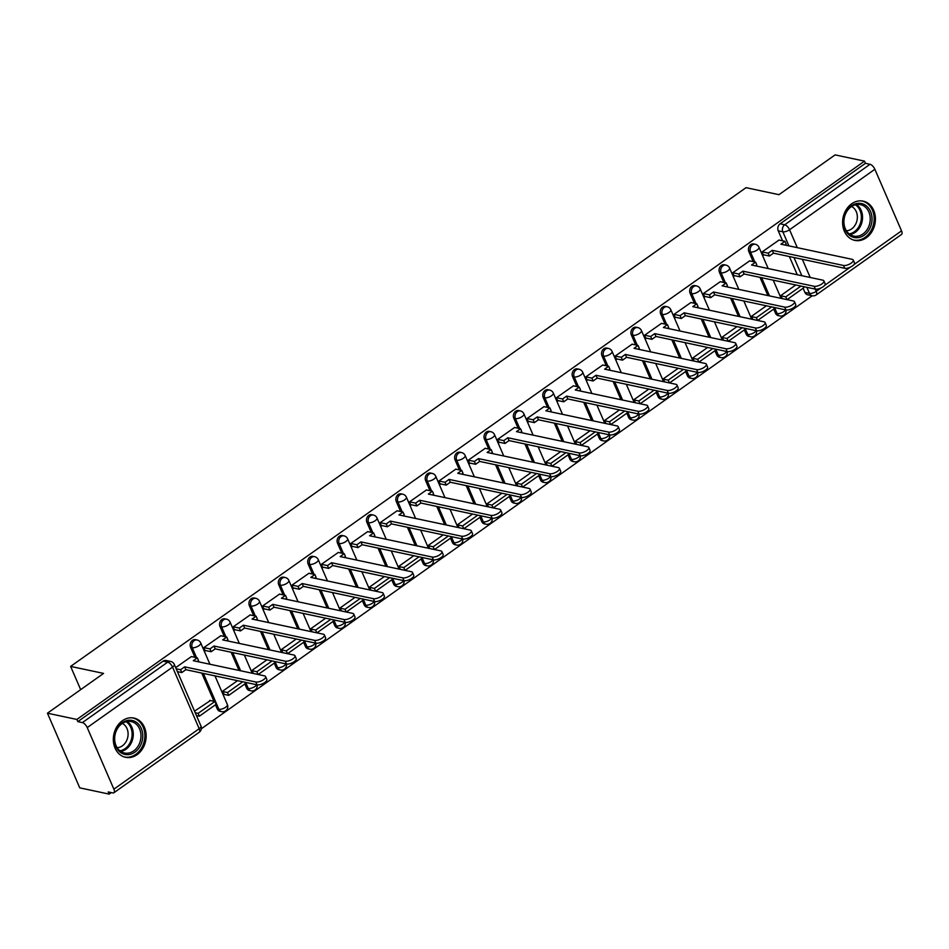 <?xml version="1.0" encoding="UTF-8"?>
<svg xmlns="http://www.w3.org/2000/svg" width="949" height="949" viewBox="0 0 949 949"><rect width="100%" height="100%" fill="white"/><g stroke="black" fill="none" stroke-linecap="round" stroke-linejoin="round"><path stroke-width="1.42" d="M195.458 639.65A5.148 4.164 102 0 0 192.505 640.326A5.148 4.164 102 0 0 190.619 647.348L192.244 647.692A5.148 4.164 -78 0 1 194.13 640.67A5.148 4.164 -78 0 1 197.084 639.994L195.458 639.65M224.842 618.819A5.148 4.164 102 0 0 221.888 619.495A5.148 4.164 102 0 0 220.002 626.518L221.627 626.874A5.148 4.164 -78 0 1 223.513 619.851A5.148 4.164 -78 0 1 226.467 619.163L224.842 618.819M254.213 597.989A5.148 4.164 102 0 0 251.26 598.677A5.148 4.164 102 0 0 249.385 605.699L251.011 606.043A5.148 4.164 -78 0 1 252.897 599.021A5.148 4.164 -78 0 1 255.85 598.345L254.213 597.989M283.597 577.17A5.148 4.164 102 0 0 280.643 577.846A5.148 4.164 102 0 0 278.769 584.869L280.394 585.213A5.148 4.164 -78 0 1 282.268 578.19A5.148 4.164 -78 0 1 285.222 577.514L283.597 577.17M312.98 556.339A5.148 4.164 102 0 0 310.026 557.016A5.148 4.164 102 0 0 308.14 564.038L309.765 564.394A5.148 4.164 -78 0 1 311.652 557.371A5.148 4.164 -78 0 1 314.605 556.683L312.98 556.339M342.364 535.509A5.148 4.164 102 0 0 339.41 536.197A5.148 4.164 102 0 0 337.524 543.219L339.149 543.563A5.148 4.164 -78 0 1 341.035 536.541A5.148 4.164 -78 0 1 343.989 535.865L342.364 535.509M371.747 514.69A5.148 4.164 102 0 0 368.793 515.366A5.148 4.164 102 0 0 366.907 522.389L368.532 522.733A5.148 4.164 -78 0 1 370.418 515.71A5.148 4.164 -78 0 1 373.372 515.034L371.747 514.69M401.13 493.86A5.148 4.164 102 0 0 398.177 494.536A5.148 4.164 102 0 0 396.291 501.558L397.916 501.914A5.148 4.164 -78 0 1 399.802 494.892A5.148 4.164 -78 0 1 402.756 494.204L401.13 493.86M430.514 473.029A5.148 4.164 102 0 0 427.56 473.717A5.148 4.164 102 0 0 425.674 480.74L427.299 481.084A5.148 4.164 -78 0 1 429.185 474.061A5.148 4.164 -78 0 1 432.139 473.385L430.514 473.029M459.885 452.21A5.148 4.164 102 0 0 456.932 452.887A5.148 4.164 102 0 0 455.057 459.909L456.683 460.253A5.148 4.164 -78 0 1 458.557 453.231A5.148 4.164 -78 0 1 461.511 452.554L459.885 452.21M489.269 431.38A5.148 4.164 102 0 0 486.315 432.056A5.148 4.164 102 0 0 484.441 439.09L486.066 439.434A5.148 4.164 -78 0 1 487.94 432.412A5.148 4.164 -78 0 1 490.894 431.724L489.269 431.38M518.652 410.561A5.148 4.164 102 0 0 515.698 411.237A5.148 4.164 102 0 0 513.812 418.26L515.437 418.604A5.148 4.164 -78 0 1 517.324 411.581A5.148 4.164 -78 0 1 520.277 410.905L518.652 410.561M548.036 389.731A5.148 4.164 102 0 0 545.082 390.407A5.148 4.164 102 0 0 543.196 397.429L544.821 397.773A5.148 4.164 -78 0 1 546.707 390.751A5.148 4.164 -78 0 1 549.661 390.075L548.036 389.731M577.419 368.9A5.148 4.164 102 0 0 574.465 369.588A5.148 4.164 102 0 0 572.579 376.611L574.204 376.955A5.148 4.164 -78 0 1 576.09 369.932A5.148 4.164 -78 0 1 579.044 369.244L577.419 368.9M606.802 348.081A5.148 4.164 102 0 0 603.849 348.757A5.148 4.164 102 0 0 601.963 355.78L603.588 356.124A5.148 4.164 -78 0 1 605.474 349.102A5.148 4.164 -78 0 1 608.428 348.425L606.802 348.081M636.186 327.251A5.148 4.164 102 0 0 633.232 327.927A5.148 4.164 102 0 0 631.346 334.95L632.971 335.294A5.148 4.164 -78 0 1 634.857 328.271A5.148 4.164 -78 0 1 637.811 327.595L636.186 327.251M665.557 306.42A5.148 4.164 102 0 0 662.604 307.108A5.148 4.164 102 0 0 660.729 314.131L662.355 314.475A5.148 4.164 -78 0 1 664.229 307.452A5.148 4.164 -78 0 1 667.183 306.764L665.557 306.42M694.941 285.602A5.148 4.164 102 0 0 691.987 286.278A5.148 4.164 102 0 0 690.101 293.3L691.738 293.644A5.148 4.164 -78 0 1 693.612 286.622A5.148 4.164 -78 0 1 696.566 285.946L694.941 285.602M724.324 264.771A5.148 4.164 102 0 0 721.37 265.447A5.148 4.164 102 0 0 719.484 272.47L721.11 272.814A5.148 4.164 -78 0 1 722.996 265.791A5.148 4.164 -78 0 1 725.949 265.115L724.324 264.771M753.708 243.94A5.148 4.164 102 0 0 750.754 244.628A5.148 4.164 102 0 0 748.868 251.651L750.493 251.995A5.148 4.164 -78 0 1 752.379 244.972A5.148 4.164 -78 0 1 755.333 244.284L753.708 243.94M866.354 237.748A20.071 16.24 102 0 0 875.346 217.013A20.071 16.24 102 0 0 863.187 201.141A20.071 16.24 102 0 0 851.668 203.786A20.071 16.24 102 0 0 842.676 224.522A20.071 16.24 102 0 0 854.835 240.394A20.071 16.24 102 0 0 866.354 237.748M137.095 754.669A20.071 16.24 102 0 0 146.075 733.933A20.071 16.24 102 0 0 133.916 718.061A20.071 16.24 102 0 0 122.397 720.718A20.071 16.24 102 0 0 113.405 741.454A20.071 16.24 102 0 0 125.565 757.314A20.071 16.24 102 0 0 137.095 754.669M47.45 713.197L103.571 673.41L70.617 666.412L746.021 187.665L778.975 194.675L835.108 154.889L864.515 161.14L76.857 719.449L47.45 713.197L79.752 787.86L109.171 794.111L111.306 792.593M201.342 728.773L812.225 295.768M109.171 794.111L108.222 791.929L112.801 792.901A5.148 2.266 -125.3 0 0 113.892 792.747A5.148 2.266 -125.3 0 0 113.88 789.177L87.225 727.586A5.148 2.266 -125.3 0 0 82.385 722.604L167.7 662.129A5.148 4.164 -78 0 1 170.654 661.453L166.075 660.468A5.148 4.164 -78 0 0 163.121 661.156L167.7 662.129A5.148 2.266 -125.3 0 1 172.54 667.111L87.225 727.586M76.857 719.449L77.806 721.631L82.385 722.604M804.906 292.422L809.485 293.395A5.148 4.164 -78 0 0 812.19 295.756L807.599 294.783A5.148 4.164 -78 0 1 804.906 292.422L803.103 288.247M797.255 274.724L789.378 256.527M782.569 240.797L778.251 230.821L782.83 231.793A5.148 4.164 -78 0 1 784.716 224.771L870.031 164.296A5.148 2.266 54.7 0 1 874.871 169.278L901.526 230.868A5.148 2.266 54.7 0 1 901.55 234.439L816.235 294.914A5.148 2.266 54.7 0 0 816.211 291.355L820.956 287.986M870.031 164.296L865.452 163.323L864.515 161.14M779.046 240.05L762.059 251.971L763.471 255.234L763.992 254.866M795.76 284.961L780.897 295.507L782.237 298.603M749.663 260.88L732.675 272.802L734.087 276.064L734.609 275.696M766.377 305.792L751.513 316.325L752.854 319.433M720.279 281.699L703.292 293.621L704.704 296.895L705.226 296.515M736.993 326.61L722.13 337.156L723.47 340.264M690.908 302.529L673.909 314.451L675.32 317.713L675.842 317.346M707.622 347.441L692.746 357.987L694.087 361.083M661.524 323.36L644.525 335.282L645.937 338.544L646.459 338.176M678.238 368.271L663.363 378.805L664.715 381.913M632.141 344.179L615.142 356.1L616.553 359.374L617.087 358.995M648.855 389.09L633.979 399.636L635.332 402.744M602.757 365.009L585.77 376.931L587.182 380.193L587.704 379.825M619.472 409.921L604.608 420.466L605.948 423.562M573.374 385.84L556.387 397.761L557.798 401.024L558.32 400.656M590.088 430.751L575.224 441.285L576.565 444.393M543.991 406.658L527.003 418.58L528.415 421.842L528.937 421.475M560.705 451.57L545.841 462.116L547.182 465.224M514.607 427.489L497.62 439.411L499.032 442.673L499.554 442.305M531.321 472.4L516.458 482.946L517.798 486.042M485.236 448.319L468.237 460.241L469.648 463.503L470.17 463.136M501.95 493.231L487.074 503.765L488.415 506.873M455.852 469.138L438.853 481.06L440.265 484.322L440.787 483.954M472.566 514.05L457.691 524.595L459.043 527.703M426.469 489.969L409.47 501.891L410.893 505.153L411.415 504.785M443.183 534.88L428.307 545.426L429.66 548.522M397.085 510.799L380.098 522.721L381.51 525.983L382.032 525.604M413.8 555.711L398.936 566.245L400.276 569.353M367.702 531.618L350.715 543.54L352.126 546.802L352.648 546.434M384.416 576.529L369.552 587.075L370.893 590.183M338.318 552.448L321.331 564.37L322.743 567.632L323.265 567.265M355.033 597.36L340.169 607.894L341.51 611.002M308.935 573.279L291.948 585.189L293.36 588.463L293.882 588.083M325.661 618.19L310.786 628.724L312.126 631.832M279.564 594.098L262.565 606.02L263.976 609.282L264.498 608.914M296.278 639.009L281.402 649.555L282.743 652.663M250.18 614.928L233.181 626.85L234.593 630.112L235.127 629.745M266.894 659.84L252.019 670.374L253.371 673.482M220.797 635.759L203.81 647.669L205.221 650.943L205.743 650.563M237.511 680.67L222.647 691.204L224.154 694.407M210.441 700.552L194.521 711.145M191.413 656.578L175.684 667.61M217.274 708.95L218.899 709.294A5.148 4.164 -78 0 0 221.592 711.655L219.966 711.311A5.148 4.164 102 0 1 217.274 708.95L215.47 704.775M213.964 701.299L201.746 673.066M194.936 657.325L190.619 647.348M246.657 688.12L248.282 688.464A5.148 4.164 -78 0 0 250.975 690.825L249.35 690.481A5.148 4.164 102 0 1 246.657 688.12L244.854 683.944M239.006 670.433L231.129 652.236M224.32 636.506L220.002 626.518M276.04 667.289L277.666 667.633A5.148 4.164 -78 0 0 280.358 670.006L278.733 669.662A5.148 4.164 102 0 1 276.04 667.289L274.237 663.126M268.377 649.602L260.512 631.405M253.703 615.676L249.385 605.699M305.424 646.471L307.049 646.815A5.148 4.164 -78 0 0 309.742 649.175L308.117 648.831A5.148 4.164 102 0 1 305.424 646.471L303.621 642.295M297.761 628.772L289.896 610.587M283.087 594.845L278.769 584.869M334.795 625.64L336.432 625.984A5.148 4.164 -78 0 0 339.125 628.345L337.5 628.001A5.148 4.164 102 0 1 334.795 625.64L332.992 621.476M327.144 607.953L319.267 589.756M312.47 574.026L308.14 564.038M364.179 604.81L365.804 605.165A5.148 4.164 -78 0 0 368.509 607.526L366.883 607.182A5.148 4.164 102 0 1 364.179 604.81L362.376 600.646M356.527 587.123L348.651 568.926M341.842 553.196L337.524 543.219M393.562 583.991L395.187 584.335A5.148 4.164 -78 0 0 397.892 586.696L396.267 586.352A5.148 4.164 102 0 1 393.562 583.991L391.759 579.815M385.911 566.292L378.034 548.107M371.225 532.377L366.907 522.389M422.946 563.16L424.571 563.504A5.148 4.164 -78 0 0 427.264 565.865L425.638 565.521A5.148 4.164 102 0 1 422.946 563.16L421.142 558.997M415.294 545.473L407.418 527.276M400.608 511.547L396.291 501.558M452.329 542.33L453.954 542.686A5.148 4.164 -78 0 0 456.647 545.046L455.022 544.702A5.148 4.164 102 0 1 452.329 542.33L450.526 538.166M444.678 524.643L436.801 506.446M429.992 490.716L425.674 480.74M481.712 521.511L483.338 521.855A5.148 4.164 -78 0 0 486.03 524.216L484.405 523.872A5.148 4.164 102 0 1 481.712 521.511L479.909 517.335M474.049 503.824L466.184 485.627M459.375 469.897L455.057 459.909M511.096 500.681L512.721 501.025A5.148 4.164 -78 0 0 515.414 503.385L513.789 503.041A5.148 4.164 102 0 1 511.096 500.681L509.281 496.517M503.433 482.994L495.556 464.796M488.759 449.067L484.441 439.09M540.467 479.85L542.093 480.206A5.148 4.164 -78 0 0 544.797 482.567L543.172 482.222A5.148 4.164 102 0 1 540.467 479.85L538.664 475.686M532.816 462.163L524.939 443.966M518.13 428.236L513.812 418.26M569.851 459.031L571.476 459.375A5.148 4.164 -78 0 0 574.181 461.736L572.555 461.392A5.148 4.164 102 0 1 569.851 459.031L568.048 454.856M562.199 441.344L554.323 423.147M547.514 407.418L543.196 397.429M599.234 438.201L600.859 438.545A5.148 4.164 -78 0 0 603.552 440.905L601.927 440.561A5.148 4.164 102 0 1 599.234 438.201L597.431 434.037M591.583 420.514L583.706 402.317M576.897 386.587L572.579 376.611M628.618 417.37L630.243 417.726A5.148 4.164 -78 0 0 632.936 420.087L631.31 419.743A5.148 4.164 102 0 1 628.618 417.37L626.814 413.206M620.966 399.683L613.09 381.486M606.281 365.756L601.963 355.78M658.001 396.552L659.626 396.896A5.148 4.164 -78 0 0 662.319 399.256L660.694 398.912A5.148 4.164 102 0 1 658.001 396.552L656.198 392.376M650.338 378.865L642.473 360.667M635.664 344.938L631.346 334.95M687.384 375.721L689.01 376.065A5.148 4.164 -78 0 0 691.702 378.426L690.077 378.082A5.148 4.164 102 0 1 687.384 375.721L685.581 371.557M679.721 358.034L671.856 339.837M665.047 324.107L660.729 314.131M716.756 354.902L718.393 355.246A5.148 4.164 -78 0 0 721.086 357.607L719.461 357.263A5.148 4.164 102 0 1 716.756 354.902L714.953 350.727M709.105 337.203L701.228 319.006M694.431 303.277L690.101 293.3M746.139 334.072L747.765 334.416A5.148 4.164 -78 0 0 750.469 336.776L748.844 336.432A5.148 4.164 102 0 1 746.139 334.072L744.336 329.896M738.488 316.385L730.611 298.188M723.802 282.458L719.484 272.47M775.523 313.241L777.148 313.585A5.148 4.164 -78 0 0 779.853 315.958L778.227 315.602A5.148 4.164 102 0 1 775.523 313.241L773.72 309.077M767.871 295.554L759.995 277.357M753.186 261.627L748.868 251.651M80.677 689.65L70.617 666.412M77.806 721.631L163.121 661.156M865.452 163.323L780.137 223.798A5.148 4.164 102 0 0 778.251 230.821M853.246 260.05L854.48 262.873A5.919 2.289 156.6 0 1 851.265 266.681A5.919 2.289 156.6 0 1 844.717 268.294L843.483 265.471A5.919 2.289 -23.4 0 0 850.043 263.858A5.919 2.289 -23.4 0 0 853.246 260.05A5.919 2.289 -23.4 0 0 852.155 259.326L780.92 244.178L784.965 241.307L786.199 244.142L784.93 245.032M762.154 251.9L768.204 253.193L769.437 256.028L773.482 253.158L772.261 250.322L843.483 265.471M768.204 253.193L772.261 250.322M778.915 240.026L784.965 241.307M787.041 299.635L803.744 287.796L803.198 286.551M781.039 295.839L785.76 296.847L800.956 286.064M785.76 296.847L786.958 299.611M773.482 253.158L844.717 268.294M769.437 256.028L763.233 254.7M872.012 220.061A17.367 14.057 -78 0 1 856.971 237.748A17.367 14.057 -78 0 1 843.637 220.975A17.367 14.057 -78 0 1 858.679 203.288A17.367 14.057 -78 0 1 872.012 220.061M843.946 220.785A16.074 13.013 102 0 0 853.744 236.087A16.074 13.013 102 0 0 870.221 219.931A16.074 13.013 102 0 0 860.435 204.628A16.074 13.013 102 0 0 843.946 220.785M851.573 206.502A12.657 10.249 -78 0 1 857.338 217.879A12.657 10.249 -78 0 1 846.413 230.773M852.914 239.836A19.941 16.133 102 0 0 853.685 240.014A19.941 16.133 102 0 0 874.112 219.99A19.941 16.133 102 0 0 861.977 201.01A19.941 16.133 102 0 0 861.194 200.868M142.753 736.982A17.367 14.057 -78 0 1 127.712 754.669A17.367 14.057 -78 0 1 114.366 737.895A17.367 14.057 -78 0 1 129.408 720.208A17.367 14.057 -78 0 1 142.753 736.982M114.687 737.705A16.074 13.013 102 0 0 124.473 753.008A16.074 13.013 102 0 0 140.962 736.863A16.074 13.013 102 0 0 131.164 721.56A16.074 13.013 102 0 0 114.687 737.705M122.302 723.423A12.657 10.249 -78 0 1 128.079 734.799A12.657 10.249 -78 0 1 117.142 747.693M123.643 756.756A19.941 16.133 102 0 0 124.414 756.946A19.941 16.133 102 0 0 144.853 736.91A19.941 16.133 102 0 0 132.706 717.942A19.941 16.133 102 0 0 131.935 717.8M823.874 280.868L825.096 283.704A5.919 2.289 156.6 0 1 821.893 287.511A5.919 2.289 156.6 0 1 815.333 289.125L814.112 286.29A5.919 2.289 -23.4 0 0 820.66 284.688A5.919 2.289 -23.4 0 0 823.874 280.868A5.919 2.289 -23.4 0 0 822.771 280.157L751.537 265.008L755.594 262.138L756.816 264.973L755.546 265.862M732.77 272.731L738.82 274.024L740.054 276.847L744.099 273.976L742.877 271.153L814.112 286.29M738.82 274.024L742.877 271.153M749.532 260.845L755.594 262.138M757.658 320.454L774.36 308.615L773.826 307.369M751.655 316.669L756.377 317.678L771.584 306.895M756.377 317.678L757.575 320.442M744.099 273.976L815.333 289.125M740.054 276.847L733.862 275.53M794.491 301.699L795.713 304.534A5.919 2.289 156.6 0 1 792.51 308.342A5.919 2.289 156.6 0 1 785.95 309.955L784.728 307.12A5.919 2.289 -23.4 0 0 791.276 305.507A5.919 2.289 -23.4 0 0 794.491 301.699A5.919 2.289 -23.4 0 0 793.388 300.975L722.153 285.839L726.21 282.968L727.432 285.791L726.175 286.693M703.387 293.561L709.449 294.842L710.671 297.678L714.716 294.807L713.494 291.972L784.728 307.12M709.449 294.842L713.494 291.972M720.149 281.675L726.21 282.968M728.274 341.284L744.977 329.445L744.443 328.2M722.272 337.5L726.993 338.496L742.201 327.725M726.993 338.496L728.191 341.26M714.716 294.807L785.95 309.955A5.148 5.148 0 0 1 779.853 315.958M710.671 297.678L704.478 296.361M765.108 322.53L766.329 325.353A5.919 2.289 156.6 0 1 763.126 329.161A5.919 2.289 156.6 0 1 756.567 330.774L755.345 327.951A5.919 2.289 -23.4 0 0 761.905 326.337A5.919 2.289 -23.4 0 0 765.108 322.53A5.919 2.289 -23.4 0 0 764.004 321.806L692.782 306.657L696.827 303.787L698.049 306.622L696.791 307.512M674.004 314.38L680.065 315.673L681.287 318.496L685.332 315.637L684.11 312.802L755.345 327.951M680.065 315.673L684.11 312.802M690.765 302.506L696.827 303.787M698.903 362.115L715.593 350.276L715.06 349.03M692.889 358.319L697.61 359.327L712.818 348.544M697.61 359.327L698.808 362.091M685.332 315.637L756.567 330.774A5.148 5.148 0 0 1 750.469 336.776M681.287 318.496L675.095 317.18M735.724 343.348L736.946 346.183A5.919 2.289 156.6 0 1 733.743 349.991A5.919 2.289 156.6 0 1 727.183 351.604L725.961 348.769A5.919 2.289 -23.4 0 0 732.521 347.156A5.919 2.289 -23.4 0 0 735.724 343.348A5.919 2.289 -23.4 0 0 734.621 342.636L663.398 327.488L667.444 324.617L668.665 327.441L667.408 328.342M644.62 335.211L650.682 336.504L651.904 339.327L655.961 336.456L654.727 333.633L725.961 348.769M650.682 336.504L654.727 333.633M661.382 323.324L667.444 324.617M669.519 382.933L686.222 371.095L685.676 369.849M663.517 379.149L668.226 380.146L683.434 369.375M668.226 380.146L669.425 382.922M655.961 336.456L727.183 351.604M651.904 339.327L645.711 338.01M706.341 364.179L707.563 367.014A5.919 2.289 156.6 0 1 704.36 370.822A5.919 2.289 156.6 0 1 697.8 372.435L696.578 369.6A5.919 2.289 -23.4 0 0 703.138 367.987A5.919 2.289 -23.4 0 0 706.341 364.179A5.919 2.289 -23.4 0 0 705.249 363.455L634.015 348.319L638.06 345.448L639.282 348.271L638.025 349.173M615.237 356.041L621.298 357.322L622.52 360.157L626.577 357.287L625.344 354.452L696.578 369.6M621.298 357.322L625.344 354.452M631.998 344.155L638.06 345.448M640.136 403.764L656.838 391.925L656.293 390.68M634.134 399.98L638.843 400.976L654.051 390.205M638.843 400.976L640.041 403.74M626.577 357.287L697.8 372.435A5.148 5.148 0 0 1 691.702 378.426M622.52 360.157L616.328 358.841M676.957 385.009L678.191 387.833A5.919 2.289 156.6 0 1 674.976 391.64A5.919 2.289 156.6 0 1 668.428 393.254L667.194 390.43A5.919 2.289 -23.4 0 0 673.754 388.817A5.919 2.289 -23.4 0 0 676.957 385.009A5.919 2.289 -23.4 0 0 675.866 384.286L604.632 369.137L608.677 366.267L609.91 369.102L608.641 369.991M585.853 376.86L591.915 378.153L593.137 380.976L597.194 378.105L595.972 375.282L667.194 390.43M591.915 378.153L595.972 375.282M602.627 364.985L608.677 366.267M610.753 424.594L627.455 412.756L626.909 411.498M604.75 420.798L609.472 421.807L624.667 411.024M609.472 421.807L610.658 424.571M597.194 378.105L668.428 393.254A5.148 5.148 0 0 1 662.319 399.256M593.137 380.976L586.945 379.659M647.586 405.828L648.808 408.663A5.919 2.289 156.6 0 1 645.593 412.471A5.919 2.289 156.6 0 1 639.045 414.084L637.823 411.249A5.919 2.289 -23.4 0 0 644.371 409.636A5.919 2.289 -23.4 0 0 647.586 405.828A5.919 2.289 -23.4 0 0 646.483 405.116L575.248 389.968L579.293 387.097L580.527 389.92L579.258 390.822M556.482 397.69L562.532 398.983L563.765 401.807L567.81 398.936L566.589 396.113L637.823 411.249M562.532 398.983L566.589 396.113M573.243 385.804L579.293 387.097M581.369 445.413L598.072 433.574L597.526 432.329M575.367 441.629L580.088 442.625L595.284 431.854M580.088 442.625L581.286 445.401M567.81 398.936L639.045 414.084M563.765 401.807L557.561 400.49M618.202 426.659L619.424 429.494A5.919 2.289 156.6 0 1 616.221 433.302A5.919 2.289 156.6 0 1 609.661 434.915L608.439 432.08A5.919 2.289 -23.4 0 0 614.988 430.466A5.919 2.289 -23.4 0 0 618.202 426.659A5.919 2.289 -23.4 0 0 617.099 425.935L545.865 410.798L549.922 407.928L551.144 410.751L549.886 411.641M527.098 418.521L533.16 419.802L534.382 422.637L538.427 419.766L537.205 416.931L608.439 432.08M533.16 419.802L537.205 416.931M543.86 406.635L549.922 407.928M551.986 466.244L568.688 454.405L568.154 453.159M545.983 462.46L550.705 463.456L565.912 452.685M550.705 463.456L551.903 466.22M538.427 419.766L609.661 434.915A5.148 5.148 0 0 1 603.552 440.905M534.382 422.637L528.19 421.32M588.819 447.489L590.041 450.312A5.919 2.289 156.6 0 1 586.838 454.12A5.919 2.289 156.6 0 1 580.278 455.734L579.056 452.91A5.919 2.289 -23.4 0 0 585.604 451.297A5.919 2.289 -23.4 0 0 588.819 447.489A5.919 2.289 -23.4 0 0 587.716 446.765L516.481 431.617L520.538 428.746L521.76 431.581L520.503 432.471M497.715 439.34L503.777 440.633L504.998 443.456L509.044 440.585L507.822 437.762L579.056 452.91M503.777 440.633L507.822 437.762M514.477 427.465L520.538 428.746M522.614 487.074L539.305 475.235L538.771 473.978M516.6 483.278L521.321 484.287L536.529 473.504M521.321 484.287L522.519 487.051M509.044 440.585L580.278 455.734M504.998 443.456L498.806 442.139M559.436 468.308L560.657 471.143A5.919 2.289 156.6 0 1 557.454 474.951A5.919 2.289 156.6 0 1 550.894 476.564L549.673 473.729A5.919 2.289 -23.4 0 0 556.233 472.116A5.919 2.289 -23.4 0 0 559.436 468.308A5.919 2.289 -23.4 0 0 558.332 467.596L487.11 452.448L491.155 449.577L492.377 452.4L491.119 453.302M468.332 460.17L474.393 461.463L475.615 464.286L479.66 461.416L478.438 458.592L549.673 473.729M474.393 461.463L478.438 458.592M485.093 448.284L491.155 449.577M493.231 507.893L509.921 496.054L509.388 494.809M487.228 504.109L491.938 505.105L507.146 494.334M491.938 505.105L493.136 507.881M479.66 461.416L550.894 476.564A5.148 5.148 0 0 1 544.797 482.567M475.615 464.286L469.423 462.97M530.052 489.138L531.274 491.973A5.919 2.289 156.6 0 1 528.071 495.781A5.919 2.289 156.6 0 1 521.511 497.383L520.289 494.559A5.919 2.289 -23.4 0 0 526.849 492.946A5.919 2.289 -23.4 0 0 530.052 489.138A5.919 2.289 -23.4 0 0 528.961 488.415L457.726 473.278L461.772 470.407L462.993 473.231L461.736 474.12M438.948 481.001L445.01 482.282L446.232 485.117L450.289 482.246L449.055 479.411L520.289 494.559M445.01 482.282L449.055 479.411M455.71 469.114L461.772 470.407M463.847 528.723L480.55 516.885L480.004 515.639M457.845 524.939L462.554 525.936L477.762 515.165M462.554 525.936L463.753 528.7M450.289 482.246L521.511 497.383A5.148 5.148 0 0 1 515.414 503.385M446.232 485.117L440.039 483.8M500.669 509.969L501.891 512.792A5.919 2.289 156.6 0 1 498.688 516.6A5.919 2.289 156.6 0 1 492.14 518.213L490.906 515.39A5.919 2.289 -23.4 0 0 497.466 513.777A5.919 2.289 -23.4 0 0 500.669 509.969A5.919 2.289 -23.4 0 0 499.577 509.245L428.343 494.097L432.388 491.226L433.61 494.061L432.353 494.951M409.565 501.819L415.626 503.112L416.848 505.936L420.905 503.065L419.683 500.242L490.906 515.39M415.626 503.112L419.683 500.242M426.326 489.945L432.388 491.226M434.464 549.542L451.166 537.715L450.621 536.458M428.462 545.758L433.171 546.766L448.379 535.983M433.171 546.766L434.369 549.53M420.905 503.065L492.14 518.213M416.848 505.936L410.656 504.619M471.285 530.788L472.519 533.623A5.919 2.289 156.6 0 1 469.304 537.431A5.919 2.289 156.6 0 1 462.756 539.044L461.522 536.209A5.919 2.289 -23.4 0 0 468.082 534.595A5.919 2.289 -23.4 0 0 471.285 530.788A5.919 2.289 -23.4 0 0 470.194 530.076L398.96 514.927L403.005 512.057L404.238 514.88L402.969 515.782M380.193 522.65L386.243 523.931L387.477 526.766L391.522 523.895L390.3 521.072L461.522 536.209M386.243 523.931L390.3 521.072M396.955 510.764L403.005 512.057M405.081 570.373L421.783 558.534L421.237 557.288M399.078 566.589L403.799 567.585L418.995 556.814M403.799 567.585L404.998 570.361M391.522 523.895L462.756 539.044A5.148 5.148 0 0 1 456.647 545.046M387.477 526.766L381.273 525.449M441.914 551.618L443.136 554.453A5.919 2.289 156.6 0 1 439.921 558.261A5.919 2.289 156.6 0 1 433.373 559.863L432.151 557.039A5.919 2.289 -23.4 0 0 438.699 555.426A5.919 2.289 -23.4 0 0 441.914 551.618A5.919 2.289 -23.4 0 0 440.811 550.894L369.576 535.746L373.633 532.887L374.855 535.711L373.586 536.6M350.81 543.48L356.86 544.762L358.093 547.597L362.138 544.726L360.917 541.891L432.151 557.039M356.86 544.762L360.917 541.891M367.571 531.594L373.633 532.887M375.697 591.203L392.4 579.365L391.866 578.119M369.695 587.407L374.416 588.416L389.612 577.644M374.416 588.416L375.614 591.18M362.138 544.726L433.373 559.863A5.148 5.148 0 0 1 427.264 565.865M358.093 547.597L351.889 546.28M412.53 572.449L413.752 575.272A5.919 2.289 156.6 0 1 410.549 579.08A5.919 2.289 156.6 0 1 403.989 580.693L402.767 577.87A5.919 2.289 -23.4 0 0 409.316 576.257A5.919 2.289 -23.4 0 0 412.53 572.449A5.919 2.289 -23.4 0 0 411.427 571.725L340.193 556.577L344.25 553.706L345.472 556.541L344.214 557.431M321.426 564.299L327.488 565.592L328.71 568.415L332.755 565.545L331.533 562.721L402.767 577.87M327.488 565.592L331.533 562.721M338.188 552.425L344.25 553.706M346.314 612.022L363.016 600.195L362.482 598.938M340.311 608.238L345.033 609.246L360.24 598.463M345.033 609.246L346.231 612.01M332.755 565.545L403.989 580.693M328.71 568.415L322.518 567.099M383.147 593.267L384.369 596.102A5.919 2.289 156.6 0 1 381.166 599.91A5.919 2.289 156.6 0 1 374.606 601.524L373.384 598.689A5.919 2.289 -23.4 0 0 379.944 597.075A5.919 2.289 -23.4 0 0 383.147 593.267A5.919 2.289 -23.4 0 0 382.044 592.556L310.809 577.407L314.866 574.536L316.088 577.36L314.831 578.261M292.043 585.13L298.105 586.411L299.326 589.246L303.372 586.375L302.15 583.54L373.384 598.689M298.105 586.411L302.15 583.54M308.805 573.243L314.866 574.536M316.942 632.853L333.633 621.014L333.099 619.768M310.928 629.068L315.649 630.065L330.857 619.294M315.649 630.065L316.847 632.829M303.372 586.375L374.606 601.524A5.148 5.148 0 0 1 368.509 607.526M299.326 589.246L293.134 587.929M353.763 614.098L354.985 616.921A5.919 2.289 156.6 0 1 351.782 620.741A5.919 2.289 156.6 0 1 345.222 622.342L344.001 619.519A5.919 2.289 -23.4 0 0 350.561 617.906A5.919 2.289 -23.4 0 0 353.763 614.098A5.919 2.289 -23.4 0 0 352.66 613.374L281.438 598.226L285.483 595.355L286.705 598.19L285.447 599.08M262.659 605.96L268.721 607.241L269.943 610.077L274 607.206L272.766 604.371L344.001 619.519M268.721 607.241L272.766 604.371M279.421 594.074L285.483 595.355M287.559 653.683L304.261 641.844L303.716 640.599M281.556 649.887L286.266 650.895L301.474 640.112M286.266 650.895L287.464 653.659M274 607.206L345.222 622.342M269.943 610.077L263.751 608.76M324.38 634.928L325.602 637.752A5.919 2.289 156.6 0 1 322.399 641.56A5.919 2.289 156.6 0 1 315.839 643.173L314.617 640.35A5.919 2.289 -23.4 0 0 321.177 638.736A5.919 2.289 -23.4 0 0 324.38 634.928A5.919 2.289 -23.4 0 0 323.289 634.205L252.054 619.056L256.1 616.186L257.321 619.021L256.064 619.911M233.276 626.779L239.338 628.072L240.56 630.895L244.617 628.024L243.383 625.201L314.617 640.35M239.338 628.072L243.383 625.201M250.038 614.905L256.1 616.186M258.175 674.502L274.878 662.675L274.332 661.417M252.173 670.718L256.882 671.726L272.09 660.943M256.882 671.726L258.081 674.49M244.617 628.024L315.839 643.173A5.148 5.148 0 0 1 309.742 649.175M240.56 630.895L234.367 629.578M294.997 655.747L296.23 658.582A5.919 2.289 156.6 0 1 293.016 662.39A5.919 2.289 156.6 0 1 286.468 664.003L285.234 661.168A5.919 2.289 -23.4 0 0 291.794 659.555A5.919 2.289 -23.4 0 0 294.997 655.747A5.919 2.289 -23.4 0 0 293.905 655.035L222.671 639.887L226.716 637.016L227.95 639.84L226.681 640.741M203.893 647.609L209.954 648.891L211.176 651.726L215.233 648.855L214.011 646.02L285.234 661.168M209.954 648.891L214.011 646.02M220.666 635.723L226.716 637.016M222.79 691.548L227.511 692.545L228.733 695.38L245.494 683.494L244.949 682.248M228.733 695.38L224.011 694.371M227.511 692.545L242.707 681.773M215.233 648.855L286.468 664.003A5.148 5.148 0 0 1 280.358 670.006M211.176 651.726L204.984 650.409M265.613 676.578L266.847 679.401A5.919 2.289 156.6 0 1 263.632 683.221A5.919 2.289 156.6 0 1 257.084 684.822L255.862 681.999A5.919 2.289 -23.4 0 0 262.41 680.386A5.919 2.289 -23.4 0 0 265.613 676.578A5.919 2.289 -23.4 0 0 264.522 675.854L193.288 660.706L197.333 657.835L198.566 660.67L197.297 661.56M176.194 668.796L180.571 669.721L181.805 672.556L185.85 669.686L184.628 666.85L255.862 681.999M180.571 669.721L184.628 666.85M191.283 656.554L197.333 657.835M199.349 716.198L216.111 704.324L214.889 701.489L198.127 713.375L199.349 716.198L196.443 715.582M195.221 712.758L198.127 713.375M209.693 700.386L214.889 701.489M185.85 669.686L257.084 684.822M181.805 672.556L177.416 671.619M113.88 789.177L199.195 728.702L172.54 667.111A5.148 1.993 -23.4 0 0 174.308 664.442A5.148 5.148 0 0 0 170.654 661.453M815.238 289.101L816.211 291.355A5.148 1.993 156.6 0 1 809.485 293.395L806.864 287.322M801.834 275.696L793.957 257.511M788.927 245.886L782.83 231.793A5.148 1.993 156.6 0 0 789.556 229.753L797.302 247.665M802.332 259.291L810.209 277.488M824.551 285.435L850.34 267.155M853.934 264.605L901.526 230.868M874.871 169.278L789.556 229.753A5.148 2.266 -125.3 0 0 784.716 224.771L780.137 223.798M221.592 711.655A5.148 5.148 0 0 0 227.392 704.573A5.148 1.993 -23.4 0 1 225.625 707.254A5.148 1.993 -23.4 0 1 218.899 709.294L203.371 673.41M198.341 661.785L198.021 661.05M196.562 657.681L192.244 647.692A5.148 1.993 -23.4 0 0 198.97 645.652A5.148 1.993 156.6 0 0 200.737 642.983A5.148 5.148 0 0 0 197.084 639.994M256.657 684.739A5.148 1.993 -23.4 0 1 255.008 686.424A5.148 1.993 -23.4 0 1 248.282 688.464L245.661 682.402M240.631 670.777L232.754 652.58M227.724 640.955L227.404 640.219M225.945 636.85L221.627 626.874A5.148 1.993 -23.4 0 0 228.353 624.822A5.148 1.993 156.6 0 0 230.121 622.153A5.148 5.148 0 0 0 226.467 619.163M286.04 663.909A5.148 1.993 -23.4 0 1 284.392 665.593A5.148 1.993 -23.4 0 1 277.666 667.633L275.032 661.572M270.002 649.946L262.138 631.749M257.108 620.136L256.788 619.4M255.328 616.02L251.011 606.043A5.148 1.993 -23.4 0 0 257.725 604.003A5.148 1.993 156.6 0 0 259.492 601.334A5.148 5.148 0 0 0 255.85 598.345M315.412 643.078A5.148 1.993 -23.4 0 1 313.763 644.774A5.148 1.993 -23.4 0 1 307.049 646.815L304.415 640.741M299.386 629.128L291.521 610.931M286.491 599.305L286.171 598.57M284.712 595.201L280.394 585.213A5.148 1.993 -23.4 0 0 287.108 583.172A5.148 1.993 156.6 0 0 288.876 580.503A5.148 5.148 0 0 0 285.222 577.514M344.795 622.259A5.148 1.993 -23.4 0 1 343.147 623.944A5.148 1.993 -23.4 0 1 336.432 625.984L333.799 619.922M328.769 608.297L320.892 590.1M315.863 578.475L315.554 577.751M314.095 574.37L309.765 564.394A5.148 1.993 -23.4 0 0 316.492 562.342A5.148 1.993 156.6 0 0 318.259 559.673A5.148 5.148 0 0 0 314.605 556.683M374.179 601.429A5.148 1.993 -23.4 0 1 372.53 603.113A5.148 1.993 -23.4 0 1 365.804 605.165L363.182 599.092M358.153 587.467L350.276 569.27M345.246 557.656L344.938 556.921M343.467 553.54L339.149 543.563A5.148 1.993 -23.4 0 0 345.875 541.523A5.148 1.993 156.6 0 0 347.642 538.854A5.148 5.148 0 0 0 343.989 535.865M403.562 580.598A5.148 1.993 -23.4 0 1 401.913 582.295A5.148 1.993 -23.4 0 1 395.187 584.335L392.566 578.261M387.536 566.648L379.659 548.451M374.63 536.826L374.309 536.09M372.85 532.721L368.532 522.733A5.148 1.993 -23.4 0 0 375.258 520.693A5.148 1.993 156.6 0 0 377.026 518.024A5.148 5.148 0 0 0 373.372 515.034M432.946 559.78A5.148 1.993 -23.4 0 1 431.297 561.464A5.148 1.993 -23.4 0 1 424.571 563.504L421.949 557.443M416.919 545.817L409.043 527.62M404.013 515.995L403.693 515.271M402.234 511.891L397.916 501.914A5.148 1.993 -23.4 0 0 404.642 499.874A5.148 1.993 156.6 0 0 406.409 497.193A5.148 5.148 0 0 0 402.756 494.204M462.329 538.949A5.148 1.993 -23.4 0 1 460.68 540.633A5.148 1.993 -23.4 0 1 453.954 542.686L451.333 536.612M446.303 524.987L438.426 506.79M433.396 495.176L433.076 494.441M431.617 491.06L427.299 481.084A5.148 1.993 -23.4 0 0 434.025 479.043A5.148 1.993 156.6 0 0 435.781 476.374A5.148 5.148 0 0 0 432.139 473.385M491.701 518.118A5.148 1.993 -23.4 0 1 490.052 519.815A5.148 1.993 -23.4 0 1 483.338 521.855L480.704 515.782M475.674 504.168L467.81 485.971M462.78 474.346L462.46 473.61M461 470.241L456.683 460.253A5.148 1.993 -23.4 0 0 463.397 458.213A5.148 1.993 156.6 0 0 465.164 455.544A5.148 5.148 0 0 0 461.511 452.554M521.084 497.3A5.148 1.993 -23.4 0 1 519.435 498.984A5.148 1.993 -23.4 0 1 512.721 501.025L510.088 494.963M505.058 483.338L497.193 465.14M492.163 453.515L491.843 452.792M490.384 449.411L486.066 439.434A5.148 1.993 -23.4 0 0 492.78 437.394A5.148 1.993 156.6 0 0 494.548 434.713A5.148 5.148 0 0 0 490.894 431.724M550.467 476.469A5.148 1.993 -23.4 0 1 548.819 478.154A5.148 1.993 -23.4 0 1 542.093 480.206L539.471 474.132M534.441 462.507L526.565 444.31M521.535 432.697L521.226 431.961M519.767 428.58L515.437 418.604A5.148 1.993 -23.4 0 0 522.164 416.564A5.148 1.993 156.6 0 0 523.931 413.894A5.148 5.148 0 0 0 520.277 410.905M579.851 455.65A5.148 1.993 -23.4 0 1 578.202 457.335A5.148 1.993 -23.4 0 1 571.476 459.375L568.854 453.302M563.825 441.688L555.948 423.491M550.918 411.866L550.598 411.131M549.139 407.762L544.821 397.773A5.148 1.993 -23.4 0 0 551.547 395.733A5.148 1.993 156.6 0 0 553.314 393.064A5.148 5.148 0 0 0 549.661 390.075M609.234 434.82A5.148 1.993 -23.4 0 1 607.585 436.504A5.148 1.993 -23.4 0 1 600.859 438.545L598.238 432.483M593.208 420.858L585.331 402.661M580.302 391.035L579.981 390.312M578.522 386.931L574.204 376.955A5.148 1.993 -23.4 0 0 580.93 374.914A5.148 1.993 156.6 0 0 582.698 372.233A5.148 5.148 0 0 0 579.044 369.244M638.618 413.989A5.148 1.993 -23.4 0 1 636.969 415.686A5.148 1.993 -23.4 0 1 630.243 417.726L627.621 411.652M622.591 400.027L614.715 381.842M609.685 370.217L609.365 369.481M607.906 366.1L603.588 356.124A5.148 1.993 -23.4 0 0 610.314 354.084A5.148 1.993 156.6 0 0 612.081 351.415A5.148 5.148 0 0 0 608.428 348.425M668.001 393.171A5.148 1.993 -23.4 0 1 666.352 394.855A5.148 1.993 -23.4 0 1 659.626 396.896L656.993 390.822M651.975 379.209L644.098 361.011M639.068 349.386L638.748 348.651M637.289 345.282L632.971 335.294A5.148 1.993 -23.4 0 0 639.697 333.253A5.148 1.993 156.6 0 0 641.453 330.584A5.148 5.148 0 0 0 637.811 327.595M697.373 372.34A5.148 1.993 -23.4 0 1 695.724 374.025A5.148 1.993 -23.4 0 1 689.01 376.065L686.376 370.003M681.346 358.378L673.482 340.181M668.452 328.568L668.132 327.832M666.673 324.451L662.355 314.475A5.148 1.993 -23.4 0 0 669.069 312.435A5.148 1.993 156.6 0 0 670.836 309.754A5.148 5.148 0 0 0 667.183 306.764M726.756 351.51A5.148 1.993 -23.4 0 1 725.107 353.206A5.148 1.993 -23.4 0 1 718.393 355.246L715.76 349.173M710.73 337.547L702.853 319.362M697.835 307.737L697.515 307.002M696.056 303.621L691.738 293.644A5.148 1.993 -23.4 0 0 698.452 291.604A5.148 1.993 156.6 0 0 700.22 288.935A5.148 5.148 0 0 0 696.566 285.946M756.139 330.691A5.148 1.993 -23.4 0 1 754.491 332.375A5.148 1.993 -23.4 0 1 747.765 334.416L745.143 328.342M740.113 316.729L732.237 298.532M727.207 286.906L726.898 286.171M725.427 282.802L721.11 272.814A5.148 1.993 -23.4 0 0 727.836 270.773A5.148 1.993 156.6 0 0 729.603 268.104A5.148 5.148 0 0 0 725.949 265.115M785.523 309.86A5.148 1.993 -23.4 0 1 783.874 311.545A5.148 1.993 -23.4 0 1 777.148 313.585L774.526 307.523M769.497 295.898L761.62 277.701M756.59 266.088L756.27 265.352M754.811 261.971L750.493 251.995A5.148 1.993 -23.4 0 0 757.219 249.955A5.148 1.993 156.6 0 0 758.986 247.274A5.148 5.148 0 0 0 755.333 244.284M200.963 726.032A5.148 1.993 -23.4 0 1 199.195 728.702A5.148 2.266 54.7 0 1 199.219 732.272A5.148 5.148 0 0 0 200.963 726.032L174.308 664.442M856.425 204.545A16.074 13.013 -78 0 1 862.522 218.294A16.074 13.013 -78 0 1 850.055 234.533M849.153 233.881A15.552 12.586 102 0 0 861.36 218.151A15.552 12.586 102 0 0 855.346 204.782M127.154 721.477A16.074 13.013 -78 0 1 133.263 735.226A16.074 13.013 -78 0 1 120.784 751.454M119.894 750.801A15.552 12.586 102 0 0 132.101 735.084A15.552 12.586 102 0 0 126.075 721.703M758.986 247.274L768.192 268.543M773.221 280.169L781.086 298.366M729.603 268.104L738.808 289.374M743.838 300.999L751.715 319.196M721.086 357.607A5.148 5.148 0 0 0 727.207 351.604M700.22 288.935L709.425 310.204M714.455 321.818L722.331 340.015M670.836 309.754L680.042 331.023M685.071 342.648L692.948 360.845M641.453 330.584L650.658 351.854M655.688 363.479L663.565 381.676M632.936 420.087A5.148 5.148 0 0 0 639.068 414.084M612.081 351.415L621.275 372.684M626.304 384.298L634.181 402.495M582.698 372.233L591.903 393.503M596.933 405.128L604.798 423.325M574.181 461.736A5.148 5.148 0 0 0 580.302 455.745M553.314 393.064L562.52 414.333M567.549 425.959L575.414 444.156M523.931 413.894L533.136 435.164M538.166 446.777L546.043 464.974M494.548 434.713L503.753 455.983M508.783 467.608L516.659 485.805M486.03 524.216A5.148 5.148 0 0 0 492.151 518.225M465.164 455.544L474.37 476.813M479.399 488.438L487.276 506.624M435.781 476.374L444.986 497.644M450.016 509.257L457.892 527.454M406.409 497.193L415.615 518.462M420.632 530.088L428.509 548.285M397.892 586.696A5.148 5.148 0 0 0 404.013 580.693M377.026 518.024L386.231 539.293M391.261 550.918L399.126 569.103M347.642 538.854L356.848 560.124M361.877 571.737L369.754 589.934M339.125 628.345A5.148 5.148 0 0 0 345.246 622.354M318.259 559.673L327.464 580.942M332.494 592.567L340.371 610.765M288.876 580.503L298.081 601.773M303.111 613.398L310.987 631.583M259.492 601.334L268.697 622.603M273.727 634.217L281.604 652.414M250.975 690.825A5.148 5.148 0 0 0 257.108 684.834M230.121 622.153L239.314 643.422M244.344 655.047L252.22 673.244M200.737 642.983L209.943 664.253M214.972 675.878L227.392 704.573M113.892 792.747L199.219 732.272M812.19 295.756A5.148 5.148 0 0 0 816.235 294.914M861.977 201.01L861.36 200.88M853.685 240.014L853.068 239.883M132.706 717.942L132.089 717.812M124.414 756.946L123.797 756.816"/></g></svg>
